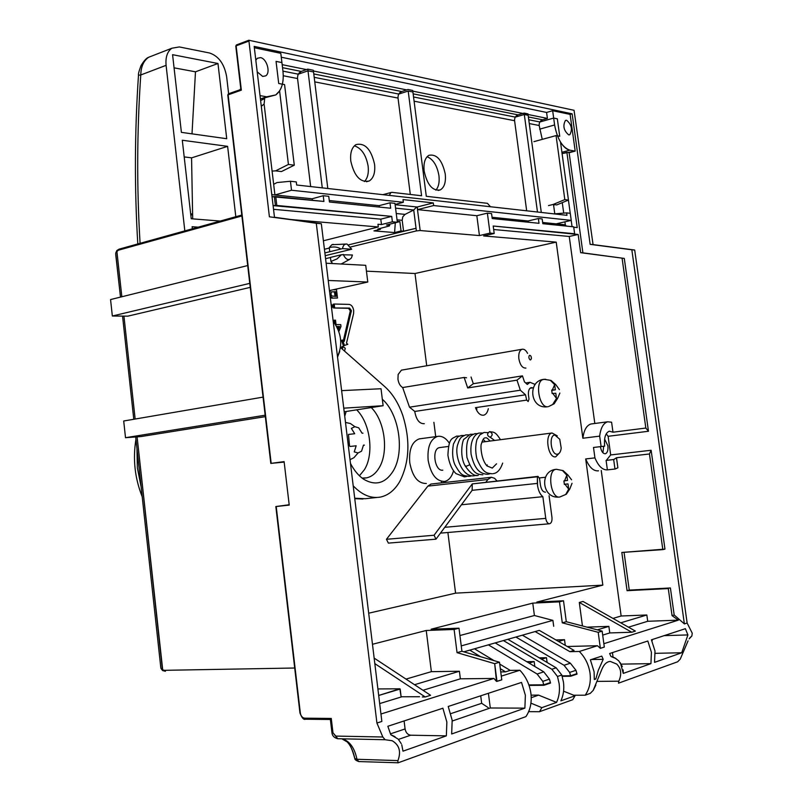 <?xml version="1.0" encoding="UTF-8"?>
<svg xmlns="http://www.w3.org/2000/svg" width="803" height="803" viewBox="0 0 803 803"><rect width="100%" height="100%" fill="white"/><g stroke="black" fill="none" stroke-linecap="round" stroke-linejoin="round"><path stroke-width="1.2" d="M689.145 638.867L691.885 635.966L692.236 633.196L687.137 623.028L634.681 250.024L593.066 244.604L574.055 110.292L248.85 40.25L269.396 216.81L248.85 40.25L574.055 110.292L593.066 244.604L590.145 244.353L572.137 113.825L254.18 46.403L274.475 217.252L254.18 46.403L572.137 113.825L570.12 114.397L572.137 113.825L590.145 244.353L631.831 249.783L684.377 623.911L674.179 614.978L670.405 587.977L629.251 590.105L624.051 552.303L629.251 590.105L627.073 590.687L668.277 588.569L672.061 615.64L674.179 614.978L684.377 623.911L687.137 623.028L692.236 633.196L691.885 635.966L689.897 637.783M274.475 217.252L316.292 223.294L376.918 723.031L382.82 737.003L376.918 723.031L381.857 721.445L321.32 223.716L269.396 216.81L321.32 223.716L316.292 223.294L376.918 723.031L381.857 721.445L321.32 223.716L274.475 217.252M395.136 204.685L417.159 207.003L420.17 230.531L479.441 235.58L490.011 233.111L494.196 233.482L483.647 235.941L556.218 242.125L415 273.512L426.714 365.777L415 273.512L366.439 271.163L415 273.512L556.218 242.125L582.868 438.237L599.67 436.129L601.106 446.558L604.659 446.147L593.497 447.472L594.923 457.881C598.406 466.162 602.561 470.156 607.389 469.865L606.094 460.41L613.673 459.547L614.978 469.042L607.389 469.865L606.094 460.41L613.914 459.507L616.493 457.75L613.673 459.547L614.978 469.042L617.878 467.798L616.493 457.75L649.456 453.976L662.826 549.613L664.964 549.111L651.133 450.252L610.671 454.94L608.112 436.3L648.473 431.261L624.292 258.425L582.898 252.855L569.136 152.711L575.189 151.115L569.839 150.171C562.371 147.511 557.292 139.12 554.612 124.977L552.665 110.714L570.12 114.397L575.189 151.115L570.12 114.397L552.665 110.714L546.592 112.45L552.665 110.714L553.668 118.071L557.332 118.824L559.721 136.269L556.067 135.587L564.82 199.606L553.116 204.474L548.519 205.588M546.592 112.45L281.281 57.214L546.592 112.45L547.405 118.412L528.053 114.498L547.405 118.412L546.592 112.45M254.34 47.738L280.809 53.329L281.923 62.584L276.051 61.379L278.711 83.492L284.573 84.596L294.279 165.187L288.428 164.444L279.595 90.9L275.76 94.935C281.652 90.337 284.061 82.448 282.967 71.266L280.809 53.329L254.34 47.738M290.445 181.257L276.985 182.562L273.662 184.329L274.917 194.958L291.519 190.241L290.445 181.257L296.287 181.93L296.658 185.001L566.968 215.324L566.637 212.885L570.271 213.307L571.244 220.373L433.63 205.548L417.65 209.623L476.831 215.716L479.441 235.58L490.011 233.111L494.196 233.482L493.203 226.014L573.402 234.014L574.627 233.743L573.683 226.827L542.818 223.696L573.683 226.827L574.627 233.743L493.203 226.014L494.196 233.482L483.647 235.941L556.218 242.125L582.868 438.237C583.932 430.067 586.632 425.329 590.968 423.994L607.65 421.796C603.354 423.131 600.694 427.909 599.67 436.129L601.106 446.558L604.659 446.147C603.906 437.826 605.462 432.837 609.336 431.191L612.98 432.205L611.595 422.197L607.65 421.796L611.595 422.197L612.98 432.205L645.833 428.049L622.094 258.265L645.833 428.049L648.473 431.261L608.112 436.3L606.225 433.841L608.112 436.3L610.671 454.94L606.345 460.36L610.671 454.94L651.133 450.252L649.456 453.976L662.826 549.613L621.823 552.454L627.073 590.687L668.277 588.569L672.061 615.64L678.324 620.157L647.71 621.281L646.837 614.988L621.141 616.001L612.96 618.4L621.141 616.001L601.246 470.518L621.141 616.001L646.837 614.988L620.759 622.817L646.837 614.988L647.71 621.281L628.478 627.183L647.71 621.281L678.324 620.157L603.856 643.705L678.324 620.157L672.061 615.64L674.179 614.978L670.405 587.977L627.073 590.687L621.823 552.454L664.964 549.111L651.133 450.252L649.456 453.976L616.493 457.75L617.878 467.798L615.289 468.992L607.389 469.865C602.561 470.156 598.406 466.162 594.923 457.881L585.688 458.945C589.282 467.396 593.558 471.361 598.516 470.819C593.558 471.361 589.282 467.396 585.688 458.945L602.832 585.126L455.582 593.156L368.687 613.201L455.582 593.156L602.832 585.126L585.688 458.945L594.923 457.881L593.497 447.472L604.659 446.147C603.906 437.826 605.462 432.837 609.336 431.191L612.98 432.205L645.833 428.049L648.473 431.261L624.292 258.425L580.659 252.674L578.16 234.466L580.659 252.674L624.292 258.425L580.659 252.674L582.898 252.855L569.136 152.711L566.878 152.319L577.216 227.59L573.733 227.239L577.216 227.59L566.878 152.319L562.09 153.594L575.189 151.115L569.839 150.171C566.597 149.519 563.485 146.829 560.514 142.111L568.454 200.067L564.82 199.606M536.856 602.069L602.832 585.126L536.856 602.069L563.505 600.785L559.48 601.848L532.77 603.113L431.161 629.201L458.995 628.187L431.161 629.201L532.77 603.113L534.407 615.51L552.906 620.378L461.243 645.893L552.906 620.378L553.689 626.29L552.906 620.378L534.407 615.51L532.77 603.113L559.48 601.848L562.281 622.847L559.48 601.848L563.505 600.785L536.856 602.069M583.028 601.457L579.294 602.451L582.446 625.949L579.294 602.451L631.76 632.232L635.384 631.098L583.028 601.457L579.294 602.451L631.76 632.232L635.384 631.098L583.028 601.457M604.308 647.077L602.15 631.118L598.205 632.312L562.281 622.847L566.296 621.713L602.15 631.118L598.205 632.312L600.373 648.332L604.308 647.077L600.373 648.332L598.205 632.312L562.281 622.847L566.296 621.713L563.505 600.785L566.296 621.713L602.15 631.118L604.308 647.077M426.232 630.475L372.472 644.277L426.232 630.475L431.372 671.659L426.232 630.475L454.107 629.462L426.232 630.475M458.995 628.187L454.107 629.462L457.048 652.648L454.107 629.462L458.995 628.187L461.926 651.273L457.048 652.648L461.926 651.273L499.496 662.214L494.688 663.669L457.048 652.648L494.688 663.669L496.977 681.386L501.775 679.85L499.496 662.214L501.775 679.85L496.475 681.396L494.688 663.669L499.496 662.214L461.926 651.273L458.995 628.187M406.007 679.097L431.372 671.659L406.007 679.097M374.148 658.109L430.579 695.288L425.229 696.964L374.82 663.619L425.229 696.964L430.579 695.288L374.148 658.109M399.834 688.803L377.902 688.934L399.834 688.803L401.119 696.773L419.557 696.733L401.119 696.773L400.175 689.024L378.695 695.478L399.834 688.803M422.288 696.964L425.229 696.964L422.288 696.964M379.678 703.589L401.901 696.763L379.678 703.589M423 690.289L460.36 678.816L459.406 671.248L431.372 671.659L459.406 671.248L414.539 684.718L459.406 671.248L460.36 678.816L423 690.289M493.945 678.455L460.36 678.816L493.945 678.455L380.953 714.018L493.945 678.455L496.475 681.396L493.945 678.455M328.226 280.468L367.784 282.034L329.451 290.596L367.784 282.034L365.716 265.311L367.784 282.034L328.226 280.468M433.891 422.318L435.718 436.651L433.891 422.318M441.449 481.8L441.58 482.854L441.449 481.8M447.883 532.489L455.582 593.156L447.883 532.489M427.858 486.126L431 484.038L490.954 477.343L487.903 479.481L485.735 482.432L472.264 483.898L434.072 535.24L435.989 539.164L472.144 490.322L472.264 483.898L434.072 535.24L435.989 539.164L472.144 490.322L472.264 483.898L537.96 476.38L537.408 476.781L537.558 485.584C538.361 490.804 540.128 494.497 542.868 496.686L545.749 518.367C546.411 521.9 547.696 523.707 549.603 523.757C551.46 523.094 552.243 520.916 551.952 517.252L549.081 495.702L551.952 517.252C552.243 520.916 551.46 523.094 549.603 523.757C547.696 523.707 546.411 521.9 545.749 518.367L542.868 496.686L461.454 504.766L542.868 496.686C540.128 494.497 538.361 490.804 537.558 485.584L537.358 483.406L472.144 490.322L537.358 483.406L537.408 476.781L485.735 482.432L538 476.37L485.735 482.432L487.903 479.481L491.396 477.283L494.518 478.257L496.957 480.867L494.518 478.257L491.396 477.283L431 484.038L427.858 486.126L487.903 479.481L427.858 486.126L386.454 539.295L434.072 535.24L386.454 539.295L427.858 486.126M388.371 543.119L386.454 539.295L388.371 543.119L435.989 539.164L388.371 543.119M398.147 374.489L401.42 370.153L521.99 349.285C519.441 350.479 518.397 353.651 518.858 358.79C520.133 365.164 522.492 368.256 525.935 368.065C522.492 368.256 520.133 365.164 518.858 358.79C518.397 353.651 519.441 350.479 521.99 349.285C524.068 348.833 525.925 350.198 527.591 353.37C525.925 350.198 524.068 348.833 521.99 349.285L401.42 370.153L398.147 374.489L397.947 379.187L398.147 374.489M402.674 387.538C400.185 386.102 398.599 383.322 397.947 379.187C398.599 383.322 400.185 386.102 402.674 387.538L464.144 377.46L467.697 387.959L516.991 380.16L520.334 390.208L525.513 394.805L526.668 400.105L528.173 401.51L528.996 399.101L528.494 395.297C528.123 391.111 528.986 388.552 531.074 387.628L532.77 387.839L531.074 387.628C528.986 388.552 528.123 391.111 528.494 395.297L528.996 399.101L528.173 401.51L526.668 400.105L475.476 407.663C477.634 413.123 480.395 415.633 483.767 415.171C486.036 414.489 487.551 412.32 488.324 408.687C487.551 412.32 486.036 414.489 483.767 415.171C480.395 415.633 477.634 413.123 475.476 407.663L477.002 409.028L475.476 407.663L526.668 400.105L525.513 394.805L414.79 411.447L409.49 407.171L402.674 387.538L464.144 377.46L467.697 387.959L473.308 383.714L471.05 377.039L473.308 383.714L522.452 375.854L516.991 380.16L520.334 390.208L525.513 394.805L414.79 411.447L409.49 407.171L520.334 390.208L409.49 407.171L402.674 387.538M414.86 412.09L414.79 411.447L414.86 412.09C416.426 420.029 419.567 423.894 424.285 423.693C419.567 423.894 416.426 420.029 414.86 412.09M362.966 499.034L354.755 498.653L362.966 499.034M426.323 483.496C417.961 483.597 412.431 476.631 409.751 462.598C408.827 449.6 411.969 441.7 419.186 438.9L420.601 438.709L419.186 438.9C411.969 441.7 408.827 449.6 409.751 462.598C412.431 476.631 417.961 483.597 426.323 483.496M428.15 460.32C430.87 474.483 436.38 481.519 444.701 481.429C448.817 480.445 451.758 476.932 453.514 470.879C451.758 476.932 448.817 480.445 444.701 481.429C436.38 481.519 430.87 474.483 428.15 460.32C427.196 447.201 430.298 439.231 437.454 436.42C430.298 439.231 427.196 447.201 428.15 460.32M449.379 443.246C445.785 437.906 441.811 435.627 437.454 436.42L419.186 438.9L437.454 436.42C441.811 435.627 445.785 437.906 449.379 443.246M439.482 447.612C431.372 448.807 434.734 471.742 442.804 470.167C434.734 471.742 431.372 448.807 439.482 447.612L448.415 446.458M545.498 492.149L545.448 492.159C542.969 492.078 541.302 489.74 540.439 485.163L539.566 478.578L538 476.37L539.566 478.578L540.439 485.163C541.302 489.74 542.969 492.078 545.448 492.159L545.498 492.149M535.169 384.446L530 382.298L527.31 384.436L524.449 381.867L522.452 375.854L516.991 380.16L467.697 387.959L473.308 383.714L522.452 375.854L524.449 381.867L527.31 384.436L530 382.298L535.169 384.446M466.563 377.771L464.144 377.46L466.563 377.771M528.856 357.656C529.86 360.477 530.723 360.688 531.445 358.289L531.034 356.301C529.689 354.635 528.966 355.097 528.856 357.656C529.86 360.477 530.723 360.688 531.445 358.289L531.034 356.301C529.689 354.635 528.966 355.097 528.856 357.656M354.705 498.251L365.315 498.713L354.705 498.251L365.315 498.713L376.727 497.489M160.6 665.878L160.861 668.186L160.6 665.878M161.433 669.09L162.618 670.555L162.447 669.802L164.474 670.324L294.701 668.016L164.474 670.324L165.288 671.288L162.447 669.802L137.092 436.852L162.798 670.656L160.861 668.186L135.697 436.952L160.861 668.186M115.923 255.414L115.702 253.166L119.065 249.161L118.673 250.124L241.904 215.957L118.673 250.124L116.877 251.178L121.835 296.769L116.877 251.178L116.044 252.172M602.912 452.751L603.705 446.257L602.912 452.751M607.881 445.795C608.293 450.232 607.439 452.892 605.342 453.765C602.943 453.745 601.296 451.386 600.393 446.669L600.383 446.659C601.296 451.386 602.943 453.745 605.342 453.765C607.439 452.892 608.293 450.232 607.881 445.795L604.609 439.08L607.881 445.795M601.106 446.558L593.497 447.472L601.106 446.558M594.822 423.492L569.247 236.463L578.16 234.466L573.402 234.014L578.16 234.466L569.247 236.463L594.822 423.492M433.63 205.548L433.289 202.918L417.159 207.003L420.17 230.531L479.441 235.58L476.831 215.716L487.371 213.136L490.011 233.111L487.371 213.136L491.566 213.578L492.219 218.546L539.004 223.304L538.361 218.546L542.176 218.948L542.818 223.696L542.176 218.948M350.6 246.983L416.366 230.913L416.034 228.293L416.366 230.913L420.17 230.531L416.366 230.913L350.6 246.983M290.987 219.53L378.303 226.968L323.398 240.77L378.303 226.968L290.987 219.53M326.128 263.213L365.716 265.311L326.128 263.213M312.136 198.783L312.487 200.278L312.136 198.783L271.785 194.637L312.136 198.783L323.228 195.721L323.92 201.443L272.036 196.695L275.75 196.544L276.804 205.458L391.713 216.378L380.793 219.159L381.465 224.559L392.396 221.809L391.713 216.378L380.793 219.159L273.532 209.312L380.793 219.159L381.465 224.559L377.962 224.258L378.303 226.968L377.962 224.258L381.465 224.559L392.396 221.809L397.355 222.26L386.444 225.001L389.736 225.282L389.596 224.208L389.736 225.282L386.444 225.001L397.355 222.26L394.956 203.33L397.355 222.26L392.396 221.809L391.713 216.378L273.09 205.618L276.804 205.458L275.75 196.544L323.92 201.443L323.228 195.721L328.748 196.303L329.451 202.005L390.68 208.228L389.997 202.808L394.956 203.33M274.395 196.926L275.449 205.839L274.395 196.926M260.031 95.617L266.716 96.802L275.76 94.935L260.423 98.94L266.716 96.802L260.031 95.617M260.483 57.625C266.757 58.489 270.872 72.712 265.753 75.833L262.722 76.456L257.201 71.858L262.722 76.456L265.753 75.833C270.872 72.712 266.757 58.489 260.483 57.625L257.331 58.288L260.483 57.625M255.826 60.215L257.331 58.288L255.826 60.215M239.665 89.856L241.342 90.147L235.781 46.072L236.403 44.938L248.85 40.25L236.403 44.938L235.781 46.072L240.79 88.681L239.706 89.866L228.413 93.821L227.771 94.965L228.413 93.821L227.771 94.965L270.802 463.401L284.162 462.076L270.802 463.401L227.771 94.965L241.342 90.147L239.706 89.866L240.79 88.681L241.342 90.147L236.132 45.851L236.403 44.938L236.132 45.851L248.589 41.174L236.132 45.851L241.342 90.147L228.112 94.764L228.413 93.821L239.706 89.866M294.279 165.187L281.451 171.571L275.59 170.858L288.428 164.444M264.649 98.719L264.107 104.029L272.087 171.099L275.59 170.858M272.087 171.099L273.662 184.329M291.519 190.241L403.347 202.286L403.006 199.586L433.289 202.918M571.244 220.373L556.148 223.866L542.647 222.481L565.302 224.8L566.276 226.075L565.302 224.8L556.148 223.866M491.566 213.578L492.219 218.546L539.004 223.304L538.361 218.546L528.043 220.976L492.048 217.272L528.043 220.976L528.374 222.23L528.043 220.976M417.319 207.013L417.65 209.623M413.726 210.005L416.657 206.943L413.726 210.005L416.034 228.293L403.568 231.184L402.193 220.303L403.568 231.184L401.048 230.973L403.568 231.184L416.034 228.293L413.726 210.005L395.568 208.148L413.726 210.005L405.053 214.381L413.726 210.005M377.842 229.036L380.471 229.256L373.957 230.883L394.584 232.569L401.048 230.973L399.864 221.588L401.048 230.973L394.584 232.569L395.317 222.762L394.584 232.569L373.957 230.883L380.471 229.256L380.361 228.363L380.471 229.256L377.842 229.036L389.314 225.974L389.736 225.282L389.314 225.974L377.842 229.036M348.663 244.845L416.034 228.293L348.663 244.845M397.234 221.347L399.864 221.588L397.344 222.22L399.864 221.588L397.234 221.347M395.096 204.444L403.347 202.286M328.748 196.303L329.451 202.005L390.68 208.228L389.997 202.808L379.106 205.668L329.27 200.539L379.106 205.668L379.448 207.084L379.106 205.668M566.637 212.885L554.2 213.889M533.915 141.649L556.067 135.587M568.454 200.067L556.78 204.916L553.116 204.474M554.893 204.695L553.588 205.056L554.763 213.708M566.657 120.279C571.626 124.646 572.669 129.444 569.819 134.703L568.665 134.844C563.696 130.538 562.632 125.74 565.463 120.43L566.657 120.279C571.626 124.646 572.669 129.444 569.819 134.703L568.665 134.844C563.696 130.538 562.632 125.74 565.463 120.43L566.657 120.279M335.815 736.08L332.974 732.788L331.94 732.657L332.974 732.788L331.268 718.444L304.738 718.183C302.39 717.852 300.934 716.146 300.342 713.074L276.212 506.512L289.221 505.097L275.841 506.552L300.342 713.074C300.934 716.146 302.39 717.852 304.738 718.183L305.531 719.227L304.738 718.183L331.268 718.444L330.364 719.388L331.268 718.444L332.974 732.788L337.742 738.73C334.178 737.837 332.231 735.809 331.94 732.657L330.364 719.388L331.94 732.657C332.231 735.809 334.178 737.837 337.762 738.73L385.089 739.724L382.82 737.003L335.815 736.08L337.742 738.73L385.089 739.724L382.82 737.003L335.815 736.08M284.111 461.625L289.221 505.097L284.111 461.625L271.173 463.351L228.112 94.764L271.173 463.351L284.111 461.625M343.754 408.165L383.121 405.716L381.024 388.742L341.626 390.629L381.024 388.742L383.121 405.716L343.754 408.165M344.196 411.788L383.121 405.716L344.196 411.788M276.112 506.502L299.961 713.024C301.858 717.932 303.715 720 305.531 719.227L330.274 719.488L305.531 719.227C303.715 720 301.858 717.932 299.961 713.024L275.841 506.552L289.18 504.756L276.112 506.502M354.775 758.393L356.974 759.287C354.524 747.774 349.586 740.958 342.158 738.82C349.586 740.958 354.524 747.774 356.974 759.287L358.76 761.555L356.974 759.287L397.957 760.592C401.239 751.478 399.302 744.853 392.135 740.717L385.089 739.724L392.135 740.717C399.332 745.003 401.269 751.628 397.957 760.592L397.796 762.85L397.957 760.592L356.974 759.287L354.775 758.393L358.78 761.565C355.94 760.501 354.595 759.447 354.775 758.393C352.226 746.539 347.287 741.852 346.936 741.771L341.857 738.82C345.31 740.296 347.418 741.711 348.191 743.086C350.088 744.431 352.286 749.54 354.775 758.393M358.79 761.565L398.188 762.78L525.915 716.617C530.291 710.143 531.957 702.394 530.903 693.38C529.599 684.367 525.925 676.658 519.882 670.254L501.293 676.126L519.882 670.254L510.186 670.395L505.549 671.85L500.751 671.92L505.549 671.85L510.186 670.395L499.737 664.071L510.186 670.395L519.882 670.254C525.925 676.658 529.599 684.367 530.903 693.38C531.957 702.394 530.291 710.143 525.915 716.617L398.188 762.78L358.821 761.565M401.761 744.823L402.996 751.166L446.358 735.859L446.859 722.048L442.895 708.216L387.849 726.273L390.77 734.705L395.006 736.662M398.619 739.744L401.229 743.618M524.881 708.136L451.667 733.982L452.169 720.241L451.667 733.982L524.881 708.136L525.373 695.268L521.538 682.42L448.215 706.469L452.169 720.241L448.215 706.469L521.538 682.42L525.373 695.268L524.881 708.136L490.282 707.995L524.881 708.136M488.224 707.644L481.68 703.298L488.224 707.644M402.996 751.166L446.358 735.859L410.714 735.207C407.713 734.775 405.826 732.687 405.083 728.953L404.1 720.943L405.083 728.953C405.826 732.687 407.713 734.775 410.714 735.207L446.358 735.859L446.859 722.048L442.895 708.216L387.849 726.273L390.77 734.705L397.726 738.82M469.765 650.139L463.823 651.825L474.483 648.794L494.026 660.618L474.483 648.794L469.765 650.139L480.595 656.703L469.765 650.139M507.857 639.308L474.483 648.794L488.385 644.849L537.107 674.018L488.385 644.849L495.2 642.912L543.792 671.85L549.443 679.147L550.416 682.57L543.751 684.818L542.788 681.366L537.107 674.018L542.788 681.366L549.443 679.147L550.527 683.062L543.862 685.3L542.788 681.366L549.443 679.147L543.792 671.85L537.107 674.018L543.792 671.85L495.2 642.912L503.431 640.573L551.842 669.24L503.431 640.573L507.857 639.308L556.178 667.825L561.799 675.022L563.475 682.269C564.318 689.064 563.455 695.247 560.885 700.828L575.058 695.759L572.74 699.704L539.516 711.709L541.864 707.644L530.934 703.167L541.864 707.644L556.559 702.384C559.139 696.783 560.002 690.57 559.149 683.744L557.473 676.467L551.842 669.24L557.473 676.467L561.799 675.022L563.475 682.269C564.318 689.064 563.455 695.247 560.885 700.828L575.058 695.759L572.74 699.704L539.516 711.709L528.665 711.649L539.516 711.709L541.864 707.644L556.559 702.384C559.139 696.783 560.002 690.57 559.149 683.744L557.473 676.467L561.799 675.022L556.178 667.825L551.842 669.24L556.178 667.825L507.857 639.308L515.897 637.03L507.857 639.308M539.305 630.375L515.897 637.03L564.037 665.275L515.897 637.03L522.382 635.183L570.381 663.208L575.962 670.304L576.915 673.637L570.592 675.765L569.638 672.412L564.037 665.275L569.638 672.412L575.962 670.304L577.026 674.108L570.702 676.236L569.638 672.412L575.962 670.304L570.381 663.208L564.037 665.275L570.381 663.208L522.382 635.183L535.129 631.559L569.899 651.675L579.324 651.464L569.899 651.675L535.129 631.559L539.305 630.375L574.004 650.39L569.899 651.675L574.004 650.39L539.305 630.375M570.592 675.765L562.07 675.865M547.114 662.475L546.482 657.707L539.275 657.848L546.482 657.707L541.603 659.223L546.482 657.707L547.114 662.475M563.576 691.182L575.058 695.759L563.576 691.182M590.034 673.205C588.77 664.703 585.196 657.456 579.324 651.464L597.482 645.722L600.373 648.332L597.482 645.722L567.259 646.495L597.482 645.722L579.324 651.464C585.196 657.456 588.77 664.703 590.034 673.205C591.058 681.707 589.442 689.044 585.186 695.207L573.743 695.237L585.186 695.207L590.275 693.37L593.186 690.399L590.275 693.37L585.186 695.207C589.442 689.044 591.058 681.707 590.034 673.205M565.272 645.351L564.519 639.69L555.907 639.941L564.519 639.69L558.567 641.477L564.519 639.69L565.272 645.351M688.071 640.844L680.241 659.122L677.642 661.792L618.521 683.162L618.792 681.195C621.873 674.339 621.201 668.628 616.764 664.081L610.27 661.421C606.777 661.682 603.997 664.262 601.929 669.15L593.186 690.399L595.826 685.17M623.168 669.883L623.258 673.406L650.942 663.629L621.221 664.131L650.942 663.629L651.414 652.267L647.82 641.005L609.638 653.522L610.993 656.513L614.666 657.767L618.711 660.799L622.325 666.52M590.386 659.835L601.768 656.111L603.204 659.313L591.309 659.534L603.204 659.313L601.768 656.111L590.386 659.835L594.1 671.82L594.3 679.519L595.816 678.997L598.275 670.395L603.204 659.313L598.275 670.395L595.816 678.997L594.3 679.519L594.1 671.82L590.386 659.835M681.727 652.759L687.91 634.932L685.371 628.689L651.414 639.82L655.007 651.042L654.535 662.365L681.727 652.759L687.91 634.932L664.191 635.635L687.91 634.932L685.371 628.689L651.414 639.82L655.007 651.042L654.535 662.365L681.727 652.759L655.238 653.331L681.727 652.759M613.04 657.055L612.438 652.608L613.04 657.055M594.34 679.007L595.816 678.997L594.34 679.007M602.692 635.103L609.758 632.935L631.76 632.232L609.758 632.935L608.875 626.38L597.312 629.853L608.875 626.38L609.758 632.935L602.692 635.103M586.993 627.143L608.875 626.38L586.993 627.143M631.831 249.783L634.681 250.024L687.137 623.028L684.377 623.911L631.831 249.783L590.145 244.353L631.831 249.783M459.928 635.534L534.407 615.51L459.928 635.534M543.751 684.818L528.876 684.929M505.549 671.85L500.339 668.688L505.549 671.85M538.622 695.127L556.559 702.384L538.622 695.127L531.094 695.147L538.622 695.127L531.225 697.677L538.622 695.127M534.828 666.52L534.176 661.542L526.718 661.682L534.176 661.542L529.127 663.117L534.176 661.542L534.828 666.52M282.957 71.136L298.325 74.177L308.001 70.825L313.541 71.939L313.341 70.262L327.795 188.494M314.204 77.319L398.78 94.051L408.195 91.05L412.913 92.004L412.712 90.458L407.994 89.494L412.712 90.458L426.293 196.293L487.461 203.33L490.462 206.742M413.555 96.972L515.295 117.108L524.309 114.508L528.153 115.281L527.962 113.875L541.292 212.444M528.765 119.767L539.887 121.976L553.668 118.071M298.325 74.177L301.225 71.417L306.475 69.59L282.174 64.662L306.475 69.59L307.79 69.128L313.341 70.262L307.79 69.128L322.274 187.872M515.295 117.108L518.005 114.859L522.894 113.444L412.802 91.14L522.894 113.444L527.962 113.875L524.118 113.093L537.478 212.012M410.303 194.456L398.027 98.066C397.886 94.844 399.071 92.666 401.61 91.532L406.709 89.906L313.431 70.995L406.709 89.906L407.994 89.494L401.61 91.532L398.78 94.051M542.256 139.371L539.174 125.499C539.034 122.658 540.168 120.751 542.567 119.788L547.405 118.412L542.567 119.788L539.887 121.976M524.309 114.508L524.118 113.093L518.005 114.859C515.586 115.863 514.442 117.81 514.582 120.711L526.678 210.808M408.195 91.05L421.595 195.751L391.944 192.349L390.87 192.539L389.304 195.39M308.001 70.825L307.79 69.128L301.225 71.417C298.626 72.671 297.401 75.05 297.552 78.533L310.651 186.567M493.674 229.517L569.247 236.463L493.674 229.517M590.968 423.994L607.65 421.796C603.354 423.131 600.694 427.909 599.67 436.129L582.868 438.237C583.932 430.067 586.632 425.329 590.968 423.994M382.318 399.252C399.141 413.675 404.953 451.948 393.149 471.09C385.38 483.326 375.623 486.086 363.889 479.371C358.67 475.898 354.203 470.578 350.469 463.411M344.738 416.215L346.143 411.487M371.257 407.573C384.858 420.782 388.963 452.139 379.076 467.938C375.794 473.429 371.648 476.731 366.65 477.855L362.093 478.086M359.413 475.777L364.371 469.755C374.339 454.056 370.283 422.94 356.662 409.841M353.2 485.825C361.932 494.949 370.966 498.703 380.311 497.097C388.21 495.441 394.695 490.231 399.784 481.479C409.45 462.337 410.463 440.355 402.825 415.552C398.579 403.307 392.617 393.711 384.928 386.765L340.532 347.558M337.541 357.094L339.729 351.433M333.948 322.184L333.175 321.17M337.481 356.572C342.921 344.728 341.496 332.964 333.185 321.27M557.433 454.197C559.49 453.775 560.745 451.718 561.197 448.044L559.751 439.261L554.863 435.045C548.369 435.206 551.079 455.442 557.433 454.197M557.242 435.848L552.052 432.998C544.314 434.142 547.987 458.413 555.676 456.847L559.591 452.842M362.946 433.208L362.002 433.138L358.69 427.808L354.876 426.694L350.429 423.542L345.491 422.428M350.018 459.677L353.932 457.69L358.078 452.942L361.551 451.186L363.468 445.113L364.401 445.133L363.448 445.223M354.876 426.694L351.373 428.38L354.695 433.74L352.065 434.021M358.078 452.942L354.243 451.898L356.161 445.795L349.927 446.488L349.486 445.444L348.462 434.423L354.695 433.74M490.231 437.244L490.051 437.254C486.979 435.648 486.799 433.791 489.509 431.683L489.7 431.663C492.781 433.279 492.952 435.136 490.231 437.244L494.588 440.445M559.41 389.626L555.776 384.607L551.019 380.421L544.334 379.347M548.519 406.589L554.16 403.789L557.623 398.358L559.872 393.048M554.642 384.667L552.364 389.997L555.335 389.826L554.642 384.667L550.446 380.401M553.598 403.879L553.026 403.869L556.499 398.439L555.796 393.269L552.835 393.45L556.499 398.439M555.335 389.826L551.771 390.358M552.364 389.997L551.701 390.067L552.163 393.52L552.835 393.45M547.716 406.74C539.044 408.115 534.597 381.144 543.219 379.518L543.992 379.387M571.575 479.803L567.952 475.035L563.144 470.618L556.449 469.303M559.35 497.037C541.784 499.235 538.903 470.207 556.569 469.293L555.867 469.374C546.733 470.468 550.818 499.165 559.811 496.997L566.316 494.236L569.829 488.937L572.037 483.276M566.828 475.185L564.579 480.836L567.53 480.405L566.828 475.185L562.572 470.638M565.764 494.377L568.705 489.107L568.002 483.888L564.379 484.269M564.579 480.836L563.907 480.917L564.379 484.41L568.002 483.888M565.051 484.329L568.705 489.107M324.874 252.915L342.52 248.619L351.704 249.221L325.205 255.675M343.232 254.431C345.852 259.76 348.582 260.925 351.433 257.924L352.417 254.993L341.426 254.742L330.445 257.392L330.946 261.457L337.019 258.907L341.426 254.742M330.465 257.492L325.576 258.676M332.733 263.565L330.946 261.457M351.704 249.221L347.097 244.092C344.658 243.721 343.132 245.226 342.52 248.619M340.713 248.94C337.692 246.922 333.867 246.471 329.25 247.565L331.87 244.714L333.245 244.353M329.25 247.565L329.742 251.62M228.624 93.73L226.627 76.586C224.318 63.909 218.627 56.049 209.553 52.998L179.29 46.935L171.832 48.24C167.305 51.543 165.388 57.244 166.091 65.344L184.831 230.893M198.241 227.169L192.128 226.717L192.359 228.795M226.727 138.718L217.974 63.497L172.575 54.684L181.398 132.365L226.727 138.718M235.811 216.73L227.62 146.347L182.301 140.244L191.224 218.747L220.213 221.056M227.62 146.347L191.676 157.84L184.198 156.916M191.566 157.83L192.69 218.868M192.469 213.989L190.662 213.839M217.974 63.497L195.48 71.808L192.007 133.85M195.48 71.808L174.07 67.843M166.091 65.344L140.766 74.97C140.997 66.609 143.627 60.707 148.675 57.254L152.55 55.748M331.709 298.144L337.511 298.023L331.709 298.144L330.284 297.371M338.866 331.438L340.984 326.5L340.753 324.603L336.045 324.583L335.503 320.146L333.225 320.367L333.355 321.401M343.353 340.653L350.329 310.781L348.492 308.302L333.556 307.981L349.586 308.081L351.413 310.55L344.226 341.365L342.64 340.07L341.546 340.281L343.403 345.792L347.819 344.286L346.474 343.192L353.581 313.612L353.711 310.57C353.039 306.876 351.513 304.819 349.144 304.397L334.199 304.026L334.65 307.75M334.199 304.026L333.104 304.257L333.556 307.981M341.486 348.402L341.907 346.665L343.001 346.454L342.349 349.154M330.204 296.739L332.793 297.903M330.113 295.313L330.866 296.588M330.685 297.803L331.769 297.562M337.511 298.023L336.417 289.04M335.273 289.291L335.333 289.813L333.275 289.742M329.511 291.047L330.174 290.897L329.692 292.573M330.585 290.345L330.174 290.897M336.146 296.417L335.564 291.7L331.278 291.88L330.987 294.39L331.78 295.986L336.146 296.417M335.564 291.7L334.48 291.941L335.022 296.387M334.48 291.941L331.348 291.84M334.319 320.136L334.69 323.157M336.858 326.711L339.619 326.49L338.224 329.702M339.619 326.49L336.738 326.49M337.732 328.537L338.525 326.721M342.64 340.07L344.497 345.581M331.629 308.442L332.763 306.094L331.107 304.176M344.577 351.122L345.25 348.291L343.001 346.454M115.702 253.166L116.826 250.556L115.702 253.166L120.49 297.1L115.722 254.571M435.878 190.15C438.639 186.969 439.663 182.14 438.94 175.666C437.163 165.639 433.229 159.305 427.116 156.695M364.411 181.578C367.623 178.246 368.868 173.107 368.135 166.171C366.128 155.049 361.541 148.264 354.394 145.795M374.579 164.334C375.372 172.625 373.586 178.176 369.229 180.976C360.396 182.833 354.253 176.208 350.791 161.092C350.028 152.951 351.744 147.451 355.94 144.62C364.903 142.573 371.116 149.147 374.579 164.334M405.053 214.381L396.25 213.518L405.053 214.381L402.765 216.8L402.193 220.303L397.043 219.831L402.193 220.303M265.341 416.647L140.937 436.571L125.509 437.695L265.171 415.211M249.773 283.369L112.34 316.011L127.797 316.161L250.245 287.364M263.063 397.114L123.702 421.003L125.509 437.695M606.094 460.41L613.914 459.507L606.094 460.41M543.862 685.3L529.047 685.411M570.702 676.236L562.21 676.337M677.672 661.782L618.521 683.162L618.792 681.195C621.873 674.339 621.201 668.638 616.764 664.081L610.27 661.421C606.777 661.682 604.007 664.262 601.929 669.15L601.136 671.017M616.082 658.611L610.993 656.513L609.638 653.522L647.82 641.005L651.414 652.267L650.942 663.629L623.258 673.406L620.408 662.846M445.243 173.97C446.046 182.08 444.41 187.39 440.325 189.889C432.626 191.224 427.236 184.961 424.155 171.089C423.372 163.089 424.968 157.82 428.922 155.29C436.722 153.825 442.162 160.048 445.243 173.97M247.695 265.552L110.563 299.559L112.34 316.011M545.749 518.367L444.772 527.31L545.749 518.367M165.398 671.268L162.607 670.555L165.398 671.268M135.145 419.036L123.943 316.131L135.145 419.036M116.826 250.556L119.296 249.091L241.793 215.063L119.065 249.161L116.826 250.556M561.909 152.279L569.839 150.171L561.909 152.279M572.067 226.667L571.204 220.383L572.067 226.667M570.24 213.297L568.424 200.077L570.24 213.297M264.107 104.029L261.296 106.297L264.107 104.029M263.755 99.02L260.614 100.556L263.755 99.02M490.292 707.995L488.415 693.29L490.292 707.995L452.26 721.004L490.292 707.995M480.716 695.81L481.68 703.298L450.844 713.626L481.68 703.298L480.716 695.81M398.328 739.433L410.714 735.207L398.328 739.433M405.083 728.953L390.539 733.822L405.083 728.953M651.986 640.975L652.598 639.439L651.986 640.975M597.352 681.386L618.792 681.195L597.352 681.386M562.271 202.637L563.706 213.086L562.271 202.637M564.9 221.839L565.302 224.8L564.9 221.839M301.225 71.417L282.536 67.673L301.225 71.417M542.567 119.788L528.384 116.947L542.567 119.788M518.005 114.859L413.154 93.851L518.005 114.859M401.61 91.532L313.792 73.936L401.61 91.532M465.027 465.67L466.443 466.232L469.514 464.847M137.795 243.951C134.412 188.113 134.643 131.863 138.487 75.181L140.766 74.97C136.922 131.501 136.701 187.621 140.083 243.319M141.147 486.979L137.353 467.878L136.962 448.496M171.832 48.24L148.675 57.254C146.427 58.047 143.878 60.847 141.017 65.655C139.009 70.975 138.166 74.147 138.487 75.181L138.467 75.472M190.783 214.853L192.519 215.003M283.278 75.753L297.552 78.533M350.269 311.996L351.363 311.765M349.586 308.081L348.492 308.302M314.756 81.876L398.027 98.066M305.692 719.207L330.274 719.488L305.692 719.207M554.612 124.977L539.666 129.153M529.277 123.572L539.174 125.499M414.087 101.188L514.582 120.711M440.466 533.132L549.382 523.777L440.466 533.132M525.684 382.981L530 382.298L525.684 382.981M122.558 316.111L133.78 419.266L122.558 316.111M569.819 134.703L569.186 134.874L569.819 134.703M364.09 478.156L366.65 477.855M481.89 442.112L552.052 432.998M486.849 465.76L487.28 464.907M485.343 441.64L483.245 439.341M489.96 441.048C487.843 438.468 486.387 437.404 485.564 437.856M485.032 437.946C483.878 437.725 482.673 439.703 481.409 443.868C480.405 444.561 480.746 459.266 487.05 465.961L492.279 468.079L496.545 463.813M492.159 473.77C487.08 472.977 483.296 474.071 476.821 458.593C475.316 451.728 475.356 445.384 476.942 439.572L479.803 434.905L484.038 432.446L488.013 432.646M487.501 474.292C480.907 473.77 474.884 470.909 471.09 454.217C469.454 438.127 476.992 432.917 479.401 433.068L482.382 433.018M482.864 474.824C477.715 474.212 472.997 474.784 466.924 457.399C465.098 435.266 471.261 435.818 474.784 433.69L477.765 433.63M478.237 475.346C474.703 476.5 470.367 473.399 465.218 466.031C458.643 454.608 463.211 437.926 464.154 439.161L470.207 434.303L473.158 434.242M459.487 436.069L456.566 436.139C451.898 438.99 448.747 437.545 447.913 455.241C449.309 463.652 451.999 469.775 455.984 473.609L464.495 476.902M464.024 435.467L461.083 435.537C458.664 436.993 458.111 434.594 453.414 444.119C452.009 452.35 452.501 459.196 454.869 464.636C461.685 476.992 463.411 475.205 469.062 476.39M468.591 434.855L465.63 434.925C461.595 437.143 460.4 436.129 457.559 445.063C454.287 455.662 462.137 476.962 473.64 475.868M465.399 476.781L467.055 476.33M469.956 476.269L471.622 475.808M474.543 475.747L476.209 475.286M493.062 473.65C497.198 473.248 500.399 469.725 502.678 463.09M500.48 439.683C494.899 430.83 493.454 432.426 489.7 431.663M490.101 473.7L488.405 474.171M543.219 379.518L545.608 379.257C527.039 379.016 529.318 409.681 547.656 406.74M533.222 387.779L529.99 388.271M545.398 477.273L539.425 477.926M329.31 248.067L324.432 249.271M341.165 264.006L349.446 259.53M346.766 244.022L331.87 244.714M142.211 496.766C134.794 478.076 132.716 458.914 135.948 439.271M369.229 180.976L366.429 181.749M440.325 189.889L438.197 190.452M390.87 192.539L382.901 194.667"/></g></svg>
